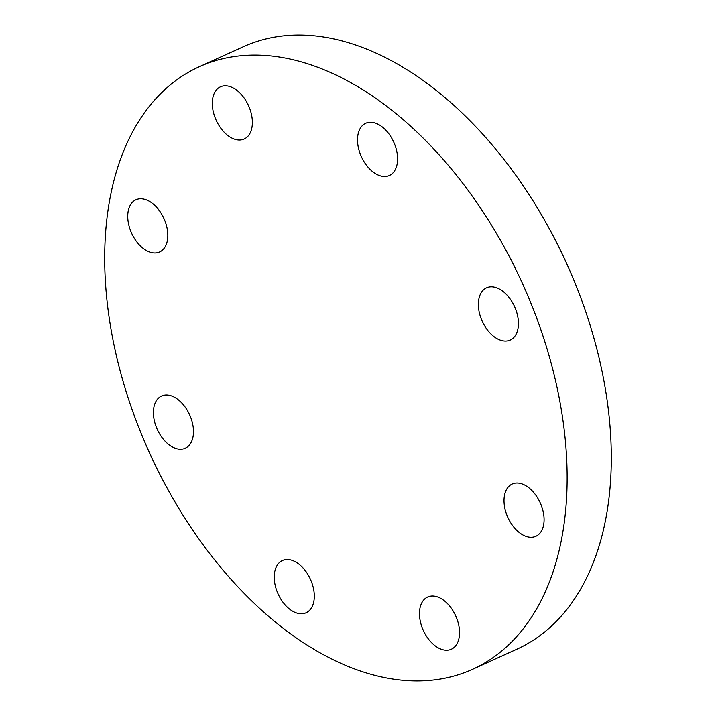 <?xml version="1.0" encoding="UTF-8"?>
<svg xmlns="http://www.w3.org/2000/svg" width="716" height="716" viewBox="0 0 716 716"><rect width="100%" height="100%" fill="white"/><g stroke="black" fill="none" stroke-linecap="round" stroke-linejoin="round"><path stroke-width="1.07" d="M221.557 86.385A28.676 17.748 65.6 0 1 248.873 106.433A28.676 17.748 65.6 0 1 244.174 139.02A28.676 17.748 65.6 0 1 243.1 139.441A28.676 17.748 65.6 0 1 215.793 119.393A28.676 17.748 65.6 0 1 220.483 86.797A28.676 17.748 65.6 0 1 221.557 86.385M381.888 126.642A28.676 17.748 65.6 0 1 397.165 153.475A28.676 17.748 65.6 0 1 389.406 175.492A28.676 17.748 65.6 0 1 373.224 172.117A28.676 17.748 65.6 0 1 357.946 145.294A28.676 17.748 65.6 0 1 365.715 123.268A28.676 17.748 65.6 0 1 381.888 126.642M515.296 308.301A28.676 17.748 65.6 0 1 510.24 340.037A28.676 17.748 65.6 0 1 481.501 319.551A28.676 17.748 65.6 0 1 486.549 287.814A28.676 17.748 65.6 0 1 515.296 308.301M543.623 524.935A28.676 17.748 65.6 0 1 535.899 536.266A28.676 17.748 65.6 0 1 513.103 526.224A28.676 17.748 65.6 0 1 504.485 495.374A28.676 17.748 65.6 0 1 512.208 484.043A28.676 17.748 65.6 0 1 535.004 494.094A28.676 17.748 65.6 0 1 543.623 524.935M450.275 649.654A28.676 17.748 65.6 0 1 422.968 629.606A28.676 17.748 65.6 0 1 427.658 597.01A28.676 17.748 65.6 0 1 428.732 596.598A28.676 17.748 65.6 0 1 456.047 616.646A28.676 17.748 65.6 0 1 451.349 649.233A28.676 17.748 65.6 0 1 450.275 649.654M289.944 609.397A28.676 17.748 65.6 0 1 274.667 582.564A28.676 17.748 65.6 0 1 282.426 560.547A28.676 17.748 65.6 0 1 298.608 563.913A28.676 17.748 65.6 0 1 313.885 590.745A28.676 17.748 65.6 0 1 306.117 612.762A28.676 17.748 65.6 0 1 289.944 609.397M128.209 211.095A28.676 17.748 65.6 0 1 135.933 199.773A28.676 17.748 65.6 0 1 158.728 209.815A28.676 17.748 65.6 0 1 167.347 240.665A28.676 17.748 65.6 0 1 159.623 251.987A28.676 17.748 65.6 0 1 136.828 241.945A28.676 17.748 65.6 0 1 128.209 211.095M156.544 427.738A28.676 17.748 65.6 0 1 161.592 396.002A28.676 17.748 65.6 0 1 190.34 416.488A28.676 17.748 65.6 0 1 185.283 448.225A28.676 17.748 65.6 0 1 156.544 427.738M199.236 66.74L243.404 46.701A330.828 204.803 65.6 0 1 575.055 283.071A330.828 204.803 65.6 0 1 516.764 649.26L472.596 669.299A330.828 204.803 65.6 0 1 140.945 432.929A330.828 204.803 65.6 0 1 199.236 66.74A330.828 204.803 65.6 0 1 530.887 303.11A330.828 204.803 65.6 0 1 472.596 669.299"/></g></svg>
